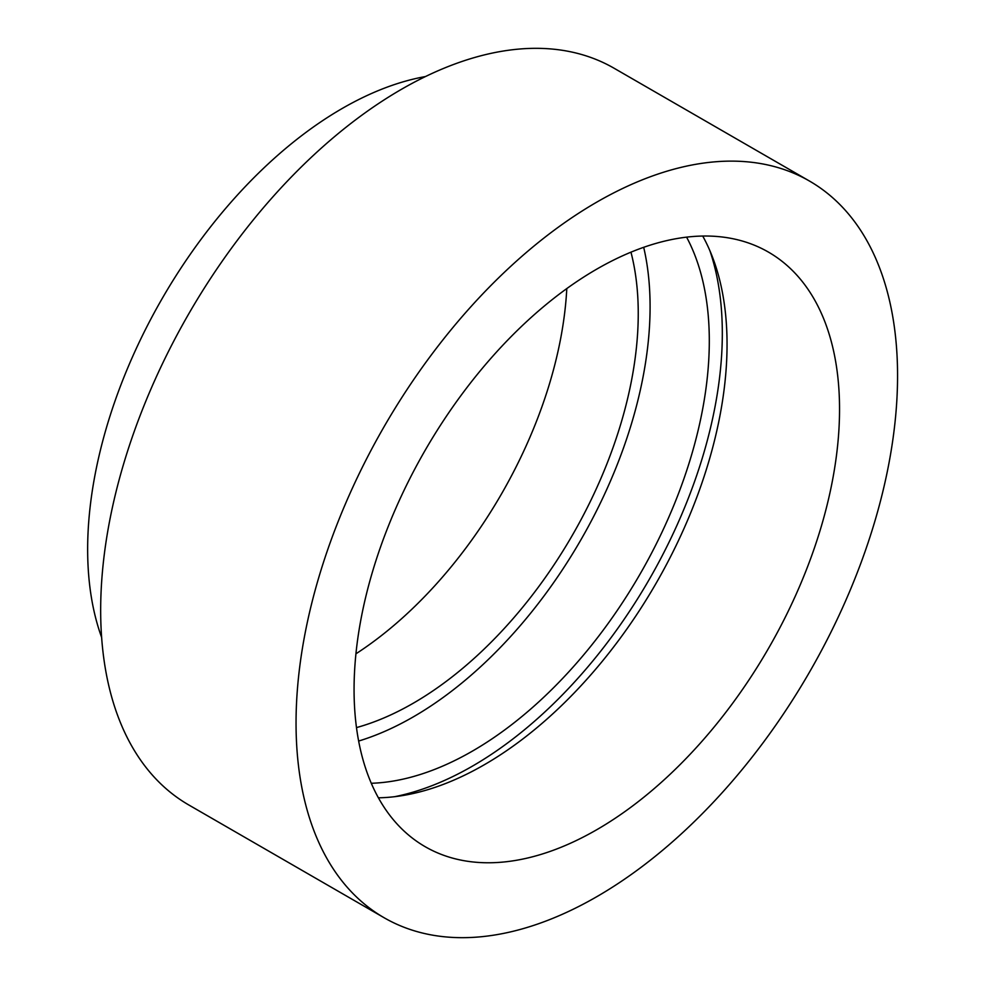 <?xml version="1.0" encoding="UTF-8"?>
<svg xmlns="http://www.w3.org/2000/svg" width="986" height="986" viewBox="0 0 986 986"><rect width="100%" height="100%" fill="white"/><g stroke="black" fill="none" stroke-linecap="round" stroke-linejoin="round"><path stroke-width="1.48" d="M643.698 247.313A334.907 193.367 -60 0 1 413.27 716.896A334.907 193.367 -60 0 1 358.645 741.053M686.589 237.145A334.907 193.367 -60 0 1 472.479 751.073A334.907 193.367 -60 0 1 371.278 783.278M709.895 250.703A353.333 203.991 -60 0 1 472.479 766.11A353.333 203.991 -60 0 1 394.671 796.688M702.722 236.048A343.288 198.198 -60 0 1 484.323 764.742A343.288 198.198 -60 0 1 378.402 797.81M596.801 269.104A343.288 198.198 -60 0 1 768.451 252.108A343.288 198.198 -60 0 1 821.067 527.19A343.288 198.198 -60 0 1 596.801 829.694A343.288 198.198 -60 0 1 425.163 846.691A343.288 198.198 -60 0 1 372.548 571.609A343.288 198.198 -60 0 1 596.801 269.104M596.801 896.681A425.336 245.563 -60 0 1 384.146 917.756A425.336 245.563 -60 0 1 318.946 576.921A425.336 245.563 -60 0 1 596.801 202.118A425.336 245.563 -60 0 1 809.469 181.042A425.336 245.563 -60 0 1 874.668 521.877A425.336 245.563 -60 0 1 596.801 896.681M384.146 917.756L188.77 804.958A425.336 245.563 -60 0 1 123.57 464.123A425.336 245.563 -60 0 1 401.438 89.319A425.336 245.563 -60 0 1 614.093 68.244L809.469 181.042M101.632 637.412A360.026 207.861 -60 0 1 342.228 108.46A360.026 207.861 -60 0 1 425.447 76.563M566.79 288.59A318.17 183.692 -60 0 1 355.934 653.804M630.966 252.182A318.17 183.692 -60 0 1 413.27 703.215A318.17 183.692 -60 0 1 356.488 727.594"/></g></svg>
